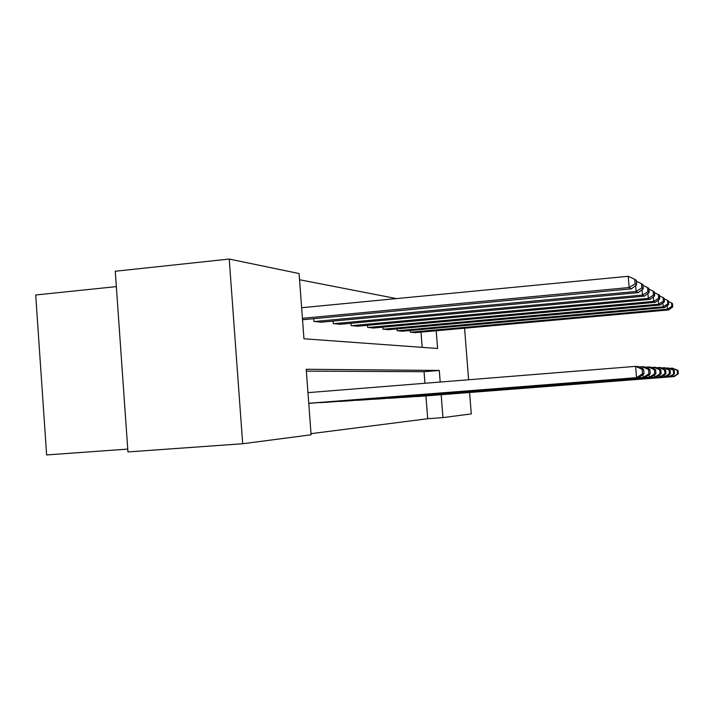 <?xml version="1.0" encoding="UTF-8"?>
<svg xmlns="http://www.w3.org/2000/svg" width="714" height="714" viewBox="0 0 714 714"><rect width="100%" height="100%" fill="white"/><g stroke="black" fill="none" stroke-linecap="round" stroke-linejoin="round"><path stroke-width="1.07" d="M116.346 286.617L35.7 294.989L46.624 454.943L127.752 449.097M440.19 382.044L439.288 370.45L306.217 369.281L311.099 434.808L242.689 443.733L127.949 451.935L115.266 271.24L229.23 259.057L299.086 273.542L303.95 338.775L437.584 348.486L436.209 330.752M396.475 298.595L299.55 279.736M422.179 347.37L421.001 332.117M313.66 318.694L313.865 321.452L321.514 322.175M333.09 321.095L333.277 323.612L340.31 324.272M350.967 323.29L351.136 325.593L357.625 326.209M367.469 325.307L367.63 327.431L373.636 328.003M382.758 327.173L382.909 329.136L388.478 329.663M396.957 328.895L397.091 330.716L402.277 331.207M410.175 330.493L410.3 332.18L415.137 332.644M311.018 433.666L427.695 418.725L425.928 395.895M424.955 383.266L424.062 371.708L306.36 371.128M319.926 402.509L327.512 402.214M339.123 401.313L346.094 401.045M356.777 400.206L363.212 399.956M373.083 399.188L379.036 398.956M388.184 398.242L393.709 398.028M402.205 397.359L407.346 397.162M415.262 396.547L420.055 396.359M242.689 443.733L229.23 259.057M464.573 328.208L468.607 379.768M469.598 392.495L471.276 413.906L442.948 417.601L441.172 394.708M427.695 418.725L442.948 417.601M424.062 371.708L439.288 370.45M308.751 403.285L636.558 377.661L635.63 366.371L307.957 392.646M308.76 403.383L638.753 377.59L636.558 377.661L642.52 373.806L644.001 373.797L643.635 369.343L642.145 369.299L642.52 373.806M642.145 369.299L635.63 366.371L637.843 366.478L643.635 369.343M644.001 373.797L638.753 377.59M302.424 318.319L629.141 287.528L631.453 288.84L302.531 319.747M635.103 283.806L636.665 284.761L636.299 280.325L634.737 279.317L635.103 283.806L629.141 287.528L628.222 276.291L301.629 307.725M631.453 288.84L636.665 284.761M634.737 279.317L628.222 276.291M320.577 402.669L643.207 377.465L642.966 374.547M642.493 368.772L642.323 366.701L638.843 366.978M326.896 402.268L645.206 377.403L643.207 377.465L648.883 373.788L650.24 373.788L649.883 369.531L648.535 369.486L648.883 373.788M648.535 369.486L642.323 366.701L644.331 366.8L649.883 369.531M650.24 373.788L645.206 377.403M339.721 401.455L649.276 377.287L649.053 374.636M648.58 368.888L648.419 366.996L645.251 367.246M345.522 401.089L651.106 377.233L649.276 377.287L654.693 373.77L655.934 373.77L655.595 369.7L654.354 369.665L654.693 373.77M654.354 369.665L648.419 366.996L650.267 367.085L655.595 369.7M655.934 373.77L651.106 377.233M314.508 321.523L636.12 291.473L638.227 292.66L320.898 322.228M641.797 287.921L643.216 288.786L642.868 284.547L641.449 283.628L641.797 287.921L636.12 291.473L635.639 285.564M638.227 292.66L643.216 288.786M641.449 283.628L636.379 281.28M333.866 323.674L642.484 295.069L644.412 296.158L339.739 324.326M647.91 291.669L649.204 292.463L648.874 288.402L647.571 287.563L647.91 291.669L642.484 295.069L642.047 289.697M644.412 296.158L649.204 292.463M647.571 287.563L642.939 285.421M357.339 400.34L654.827 377.126L654.631 374.707M654.158 368.995L654.015 367.264L651.114 367.496M362.685 400.001L656.514 377.081L654.827 377.126L660.022 373.761L661.146 373.761L660.825 369.852L659.691 369.825L660.022 373.761M659.691 369.825L654.015 367.264L655.702 367.353L660.825 369.852M661.146 373.761L656.514 377.081M373.601 399.304L659.932 376.983L659.754 374.761M659.281 369.102L659.147 367.514L656.487 367.728M378.554 398.992L661.485 376.938L659.932 376.983L664.913 373.752L665.948 373.743L665.644 370.004L664.591 369.968L664.913 373.752M664.591 369.968L659.147 367.514L660.709 367.594L665.644 370.004M665.948 373.743L661.485 376.938M388.657 398.35L664.645 376.84L664.475 374.805M664.011 369.2L663.886 367.746L661.432 367.942M393.253 398.064L666.073 376.805L664.645 376.84L669.42 373.734L670.384 373.734L670.089 370.129L669.116 370.102L669.42 373.734M669.116 370.102L663.886 367.746L665.332 367.817L670.089 370.129M670.384 373.734L666.073 376.805M351.69 325.655L648.321 298.363L650.079 299.362L357.098 326.262M653.506 295.096L654.693 295.828L654.372 291.937L653.176 291.169L653.506 295.096L648.321 298.363L647.91 293.463M650.079 299.362L654.693 295.828M653.176 291.169L648.937 289.206M368.138 327.485L653.676 301.397L655.3 302.317L373.145 328.047M658.647 298.256L659.745 298.934L659.441 295.194L658.335 294.489L658.647 298.256L653.676 301.397L653.301 296.899M655.3 302.317L659.745 298.934M658.335 294.489L654.435 292.678M383.373 329.181L658.62 304.191L660.129 305.039L388.023 329.698M663.395 301.165L664.413 301.79L664.109 298.202L663.092 297.551L663.395 301.165L658.62 304.191L658.281 300.05M660.129 305.039L664.413 301.79M663.092 297.551L659.495 295.882M402.651 397.466L669 376.715L668.848 374.832M668.384 369.308L668.277 367.96L666.001 368.138M406.926 397.189L670.33 376.68L669 376.715L674.489 373.725L674.203 370.254L673.302 370.227L673.597 373.725M673.302 370.227L668.277 367.96L674.203 370.254M674.489 373.725L670.33 376.68M397.528 330.76L663.199 306.779L664.591 307.564L401.857 331.242M667.786 303.861L668.732 304.441L668.438 300.987L667.501 300.38L667.786 303.861L663.199 306.779L662.878 302.95M664.591 307.564L668.732 304.441M667.501 300.38L664.163 298.836M415.673 396.636L673.043 376.599L672.9 374.85M672.445 369.406L672.347 368.156L670.232 368.326M419.662 396.386L674.284 376.564L673.043 376.599L678.3 373.717L678.023 370.37L677.184 370.343L677.47 373.717M677.184 370.343L672.347 368.156L678.023 370.37M678.3 373.717L674.284 376.564M410.711 332.224L667.438 309.171L668.741 309.912L414.745 332.679M671.865 306.368L672.74 306.904L672.463 303.566L671.588 303.004L671.865 306.368L667.438 309.171L667.144 305.637M668.741 309.912L672.74 306.904M671.588 303.004L668.491 301.567"/></g></svg>

